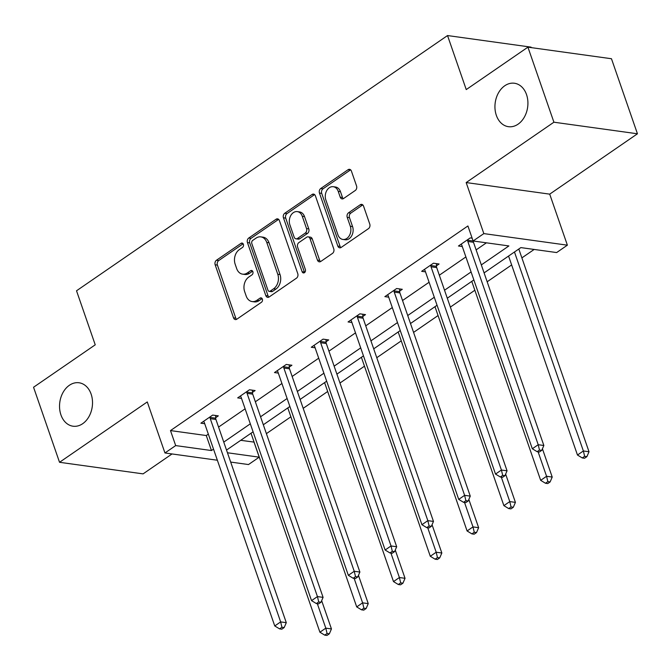 <?xml version="1.0" encoding="UTF-8"?>
<svg xmlns="http://www.w3.org/2000/svg" width="671" height="671" viewBox="0 0 671 671"><rect width="100%" height="100%" fill="white"/><g stroke="black" fill="none" stroke-linecap="round" stroke-linejoin="round"><path stroke-width="1.01" d="M496.339 115.353A21.933 16.372 -82.1 0 0 508.417 126.685A21.933 16.372 -82.1 0 0 524.361 117.098A21.933 16.372 -82.1 0 0 526.525 94.577A21.933 16.372 -82.1 0 0 514.439 83.246A21.933 16.372 -82.1 0 0 498.494 92.833A21.933 16.372 -82.1 0 0 496.339 115.353M60.935 414.879A21.933 16.372 -82.1 0 0 73.013 426.211A21.933 16.372 -82.1 0 0 88.958 416.624A21.933 16.372 -82.1 0 0 91.122 394.103A21.933 16.372 -82.1 0 0 79.035 382.772A21.933 16.372 -82.1 0 0 63.091 392.359A21.933 16.372 -82.1 0 0 60.935 414.879M243.38 244.278A2.357 1.761 -82.1 0 0 242.088 243.061A2.357 1.761 -82.1 0 0 241.048 243.33L216.448 260.256A3.363 2.508 -82.1 0 0 215.156 264.793L233.525 317.828A3.363 2.508 -82.1 0 0 235.378 319.572A3.363 2.508 -82.1 0 0 236.855 319.186L261.455 302.26A2.357 1.761 -82.1 0 0 262.361 299.09A2.357 1.761 -82.1 0 0 261.061 297.865A2.357 1.761 -82.1 0 0 260.029 298.142L256.842 300.331A10.761 8.035 -82.1 0 1 252.103 301.564A10.761 8.035 -82.1 0 1 246.173 295.995L244.638 291.575A10.761 8.035 -82.1 0 1 248.782 277.048L251.969 274.858A2.357 1.761 -82.1 0 0 252.875 271.68A2.357 1.761 -82.1 0 0 251.575 270.463A2.357 1.761 -82.1 0 0 250.535 270.732L247.356 272.929A10.761 8.035 -82.1 0 1 242.608 274.154A10.761 8.035 -82.1 0 1 236.678 268.593L235.152 264.173A10.761 8.035 -82.1 0 1 239.295 249.646L242.474 247.456A2.357 1.761 -82.1 0 0 243.38 244.278M637.45 133.789L553.91 122.206L466.169 182.562L549.708 194.145L637.45 133.789L611.466 58.738L527.918 47.163L466.244 89.587L447.532 35.555L76.519 290.786L95.232 344.819L33.55 387.251L59.534 462.294L143.082 473.877L172.044 453.948M527.918 47.163L553.91 122.206M355.261 190.489A3.363 2.508 -82.1 0 0 356.553 185.942L351.403 171.063A3.363 2.508 -82.1 0 0 349.549 169.327A3.363 2.508 -82.1 0 0 348.064 169.713L320.746 188.509A3.363 2.508 -82.1 0 0 319.455 193.047L337.823 246.081A3.363 2.508 -82.1 0 0 339.669 247.817A3.363 2.508 -82.1 0 0 341.153 247.44L368.471 228.643A3.363 2.508 -82.1 0 0 369.771 224.106L363.548 206.131A3.363 2.508 -82.1 0 0 361.694 204.387A3.363 2.508 -82.1 0 0 360.21 204.772L348.517 212.816A3.363 2.508 -82.1 0 0 347.226 217.354L350.312 226.27A9 6.718 -82.1 0 1 349.423 235.513A9 6.718 -82.1 0 1 342.881 239.446A9 6.718 -82.1 0 1 337.924 234.791L325.829 199.874A9 6.718 -82.1 0 1 326.718 190.639A9 6.718 -82.1 0 1 333.261 186.706A9 6.718 -82.1 0 1 338.218 191.352L340.231 197.173A3.363 2.508 -82.1 0 0 342.084 198.91A3.363 2.508 -82.1 0 0 343.569 198.524L355.261 190.489M217.362 460.231L164.949 452.967L147.276 401.937L59.534 462.294M164.949 452.967L175.685 445.586L211.466 450.543L213.521 449.134M481.325 264.911L508.895 245.938L473.105 240.981L467.905 225.968L170.484 430.581L175.685 445.586M473.105 240.981L483.833 233.6L567.381 245.175L556.645 252.556L520.864 247.599L484.085 272.896M466.169 182.562L483.833 233.6M279.404 220.6A3.363 2.508 -82.1 0 0 277.551 218.855A3.363 2.508 -82.1 0 0 276.066 219.241L248.748 238.037A3.363 2.508 -82.1 0 0 247.448 242.575L265.817 295.617A3.363 2.508 -82.1 0 0 267.67 297.354A3.363 2.508 -82.1 0 0 269.155 296.968L296.473 278.171A3.363 2.508 -82.1 0 0 297.765 273.634L279.404 220.6M284.747 213.269L312.065 194.481A3.363 2.508 -82.1 0 1 313.55 194.095A3.363 2.508 -82.1 0 1 315.404 195.831L333.764 248.866A3.363 2.508 -82.1 0 1 332.472 253.412L320.78 261.455A3.363 2.508 -82.1 0 1 319.295 261.833A3.363 2.508 -82.1 0 1 317.442 260.096L309.994 238.591A3.363 2.508 -82.1 0 0 308.14 236.846A3.363 2.508 -82.1 0 0 306.664 237.232L298.905 242.566A3.363 2.508 -82.1 0 0 297.614 247.113L305.364 269.499A2.357 1.761 -82.1 0 1 305.137 271.923A2.357 1.761 -82.1 0 1 303.426 272.946A2.357 1.761 -82.1 0 1 302.126 271.73L283.456 217.807A3.363 2.508 -82.1 0 1 284.747 213.269L287.003 213.588L314.322 194.791L312.065 194.481M531.239 47.624L531.071 47.138L447.532 35.555M240.721 440.31L254.083 442.114M266.395 433.651L290.879 416.808M303.191 408.337L327.674 391.495M339.987 383.024L364.47 366.181M376.775 357.71L401.258 340.868M413.571 332.397L438.054 315.555M450.367 307.092L474.85 290.249M487.163 281.778L511.646 264.936M521.879 257.89L534.166 249.444M254.024 442.155L259.224 457.169L248.496 464.55L230.681 462.076M549.708 194.145L567.381 245.175M227.452 452.766L259.224 457.169M473.852 279.941L447.297 298.209M437.056 305.255L410.501 323.523M400.26 330.56L373.705 348.836M363.464 355.873L336.909 374.141M326.676 381.187L300.113 399.455M289.88 406.5L263.317 424.768M253.084 431.814L226.521 450.082M223.762 442.097L250.317 423.82M260.558 416.783L287.113 398.507M297.345 391.47L323.908 373.202M334.141 366.156L360.704 347.888M370.937 340.843L397.492 322.575M407.733 315.529L434.288 297.261M444.529 290.224L471.084 271.948M170.484 430.581L206.274 435.538L208.329 434.129M218.561 427.083L245.116 408.815M255.357 401.77L281.912 383.502M292.153 376.456L318.708 358.188M328.949 351.151L355.504 332.875M365.737 325.838L392.3 307.561M402.533 300.524L429.096 282.256M439.329 275.211L465.884 256.943M476.125 249.897L486.408 242.827M206.274 435.538L211.466 450.543M462.285 246.542L458.452 246.005L470.245 237.895L472.124 238.155M425.489 271.847L421.656 271.319L433.449 263.208L439.094 263.988L436.452 265.808M388.694 297.161L384.86 296.632L396.653 288.522L402.298 289.302L399.664 291.113M351.898 322.474L348.064 321.946L359.857 313.827L365.502 314.615L362.868 316.427M315.11 347.788L311.269 347.259L323.061 339.14L328.706 339.929L326.072 341.74M278.314 373.101L274.481 372.564L286.274 364.454L291.919 365.234L289.276 367.054M241.518 398.415L237.685 397.878L249.478 389.767L255.123 390.547L252.481 392.367M204.722 423.72L200.889 423.191L212.682 415.081L218.327 415.861L215.685 417.672M242.608 274.154L244.873 274.473A10.761 8.035 -82.1 0 0 249.612 273.24L247.356 272.929M252.623 271.168L249.612 273.24M252.103 301.564L254.359 301.875A10.761 8.035 -82.1 0 0 259.098 300.642L256.842 300.331M262.109 298.57L259.098 300.642M243.128 243.766L218.712 260.566A3.363 2.508 -82.1 0 0 217.412 265.104L235.781 318.146A3.363 2.508 -82.1 0 0 236.553 319.362M278.624 219.375A3.363 2.508 -82.1 0 0 278.322 219.56L251.004 238.348A3.363 2.508 -82.1 0 0 249.713 242.885L268.073 295.928A3.363 2.508 -82.1 0 0 268.853 297.144M252.724 240.411A2.357 1.761 -82.1 0 0 251.818 243.59L267.939 290.14A2.357 1.761 -82.1 0 0 269.23 291.357A2.357 1.761 -82.1 0 0 270.27 291.088L273.625 288.782A10.761 8.035 -82.1 0 0 277.769 274.254L266.756 242.432A10.761 8.035 -82.1 0 0 260.818 236.871A10.761 8.035 -82.1 0 0 256.079 238.104L252.724 240.411M269.23 291.357L271.495 291.675A2.357 1.761 -82.1 0 0 272.527 291.407L270.27 291.088M260.818 236.871L263.082 237.182A10.761 8.035 -82.1 0 1 269.012 242.743L280.033 274.565A10.761 8.035 -82.1 0 1 275.89 289.092L272.527 291.407M308.14 236.846L310.405 237.165A3.363 2.508 -82.1 0 1 312.258 238.901L319.706 260.407A3.363 2.508 -82.1 0 0 320.478 261.631M287.003 213.588A3.363 2.508 -82.1 0 0 285.712 218.125L304.382 272.049A2.357 1.761 -82.1 0 0 304.626 272.552M302.269 216.272A9 6.718 -82.1 0 0 297.312 211.617A9 6.718 -82.1 0 0 290.769 215.55A9 6.718 -82.1 0 0 289.88 224.785L294.141 237.089A3.363 2.508 -82.1 0 0 295.995 238.826A3.363 2.508 -82.1 0 0 297.479 238.448L305.23 233.105A3.363 2.508 -82.1 0 0 306.53 228.568L302.269 216.272L304.525 216.582A9 6.718 -82.1 0 0 299.568 211.927L297.312 211.617M295.995 238.826L298.251 239.144A3.363 2.508 -82.1 0 0 299.736 238.759L297.479 238.448M304.525 216.582L308.786 228.886A3.363 2.508 -82.1 0 1 307.494 233.424L299.736 238.759M333.261 186.706L335.517 187.016A9 6.718 -82.1 0 1 340.474 191.671L342.495 197.484A3.363 2.508 -82.1 0 0 343.267 198.708M342.881 239.446L345.137 239.757A9 6.718 -82.1 0 0 351.679 235.823A9 6.718 -82.1 0 0 352.569 226.58L350.312 226.27M362.768 204.907A3.363 2.508 -82.1 0 0 362.466 205.091L350.774 213.135A3.363 2.508 -82.1 0 0 349.482 217.672L352.569 226.58M350.631 169.847A3.363 2.508 -82.1 0 0 350.321 170.023L323.003 188.819A3.363 2.508 -82.1 0 0 321.711 193.357L340.08 246.391A3.363 2.508 -82.1 0 0 340.851 247.616M251.013 433.24L319.908 632.208L325.804 628.157L331.449 628.937L321.661 600.662M327.079 633.508L324.722 635.135L326.978 635.445L329.344 633.818L327.079 633.508L325.804 628.157L317.333 603.699M324.722 635.135L319.908 632.208M331.449 628.937L329.344 633.818M210.04 416.892L210.057 417.429A3.43 2.558 -82.1 0 0 210.275 418.67L280.646 621.9L274.749 625.951L204.378 422.722A3.43 2.558 -82.1 0 0 203.816 421.724L203.523 421.38M215.634 415.492L215.701 418.209A3.43 2.558 -82.1 0 0 215.919 419.45L286.291 622.68L280.646 621.9L281.921 627.251L279.564 628.87L281.82 629.188L284.177 627.561L281.921 627.251M284.177 627.561L286.291 622.68M274.749 625.951L279.564 628.87M287.8 407.926L356.704 606.903L362.6 602.843L368.245 603.623L358.457 575.349M363.875 608.194L361.518 609.822L363.774 610.132L366.131 608.513L363.875 608.194L362.6 602.843L354.129 578.385M361.518 609.822L356.704 606.903M368.245 603.623L366.131 608.513M324.596 382.613L393.5 581.589L399.396 577.53L405.041 578.31L395.253 550.044M400.671 582.881L398.314 584.508L400.57 584.818L402.927 583.2L400.671 582.881L399.396 577.53L390.925 553.072M398.314 584.508L393.5 581.589M405.041 578.31L402.927 583.2M246.836 391.579L246.853 392.116A3.43 2.558 -82.1 0 0 247.071 393.357L317.442 596.586L311.545 600.637L241.174 397.417A3.43 2.558 -82.1 0 0 240.612 396.41L240.319 396.066M252.43 390.178L252.497 392.904A3.43 2.558 -82.1 0 0 252.715 394.137L323.087 597.366L317.442 596.586L318.717 601.937L316.36 603.556L318.616 603.875L320.973 602.248L318.717 601.937M320.973 602.248L323.087 597.366M311.545 600.637L316.36 603.556M283.632 366.274L283.648 366.802A3.43 2.558 -82.1 0 0 283.867 368.043L354.238 571.273L348.341 575.324L277.97 372.103A3.43 2.558 -82.1 0 0 277.408 371.097L277.115 370.753M289.226 364.865L289.293 367.591A3.43 2.558 -82.1 0 0 289.511 368.824L359.882 572.053L354.238 571.273L355.513 576.624L353.156 578.251L355.412 578.561L357.769 576.934L355.513 576.624M357.769 576.934L359.882 572.053M348.341 575.324L353.156 578.251M361.392 357.299L430.296 556.276L436.192 552.216L441.837 553.005L432.049 524.73M437.467 557.576L435.11 559.195L437.366 559.505L439.723 557.886L437.467 557.576L436.192 552.216L427.721 527.758M435.11 559.195L430.296 556.276M441.837 553.005L439.723 557.886M320.428 340.96L320.436 341.497A3.43 2.558 -82.1 0 0 320.654 342.73L391.034 545.959L385.137 550.019L314.758 346.79A3.43 2.558 -82.1 0 0 314.204 345.783L313.911 345.439M326.014 339.551L326.081 342.277A3.43 2.558 -82.1 0 0 326.299 343.518L396.678 546.739L391.034 545.959L392.309 551.31L389.952 552.938L392.208 553.248L394.565 551.629L392.309 551.31M394.565 551.629L396.678 546.739M385.137 550.019L389.952 552.938M398.188 331.986L467.091 530.962L472.988 526.903L478.633 527.691L468.836 499.417M474.263 532.262L471.898 533.881L474.162 534.191L476.519 532.573L474.263 532.262L472.988 526.903L464.517 502.445M471.898 533.881L467.091 530.962M478.633 527.691L476.519 532.573M357.224 315.647L357.232 316.184A3.43 2.558 -82.1 0 0 357.45 317.417L427.83 520.646L421.933 524.705L351.554 321.476A3.43 2.558 -82.1 0 0 351 320.47L350.707 320.126M362.81 314.238L362.877 316.964A3.43 2.558 -82.1 0 0 363.095 318.205L433.474 521.426L427.83 520.646L429.105 526.005L426.739 527.624L429.004 527.934L431.361 526.316L429.105 526.005M431.361 526.316L433.474 521.426M421.933 524.705L426.739 527.624M434.984 306.681L503.879 505.649L509.775 501.598L515.42 502.378L505.632 474.103M511.059 506.949L508.693 508.568L510.958 508.886L513.315 507.259L511.059 506.949L509.775 501.598L501.312 477.131M508.693 508.568L503.879 505.649M515.42 502.378L513.315 507.259M394.02 290.333L394.028 290.87A3.43 2.558 -82.1 0 0 394.246 292.111L464.617 495.332L458.721 499.392L388.35 296.163A3.43 2.558 -82.1 0 0 387.788 295.165L387.502 294.821M399.606 288.924L399.673 291.65A3.43 2.558 -82.1 0 0 399.891 292.892L470.262 496.121L464.617 495.332L465.9 500.692L463.535 502.311L465.791 502.621L468.157 501.002L465.9 500.692M468.157 501.002L470.262 496.121M458.721 499.392L463.535 502.311M471.78 281.367L540.675 480.335L546.571 476.284L552.216 477.064L542.428 448.79M547.846 481.635L545.489 483.263L547.746 483.573L550.111 481.946L547.846 481.635L546.571 476.284L538.1 451.826M545.489 483.263L540.675 480.335M552.216 477.064L550.111 481.946M430.807 265.02L430.824 265.557A3.43 2.558 -82.1 0 0 431.042 266.798L501.413 470.027L495.517 474.078L425.146 270.849A3.43 2.558 -82.1 0 0 424.584 269.851L424.298 269.507M436.402 263.619L436.469 266.337A3.43 2.558 -82.1 0 0 436.687 267.578L507.058 470.807L501.413 470.027L502.688 475.378L500.331 476.997L502.587 477.316L504.953 475.689L502.688 475.378M504.953 475.689L507.058 470.807M495.517 474.078L500.331 476.997M508.568 256.054L577.471 455.03L583.367 450.971L589.012 451.751L518.809 249.008M584.642 456.322L582.285 457.949L584.542 458.259L586.899 456.641L584.642 456.322L583.367 450.971L514.464 251.994M582.285 457.949L577.471 455.03M589.012 451.751L586.899 456.641M467.603 239.706L467.62 240.243A3.43 2.558 -82.1 0 0 467.838 241.485L538.209 444.714L532.313 448.765L461.942 245.544A3.43 2.558 -82.1 0 0 461.38 244.538L461.086 244.194M467.62 240.243L473.265 241.032A3.43 2.558 -82.1 0 0 473.483 242.265L543.854 445.494L538.209 444.714L539.484 450.065L537.127 451.684L539.383 452.002L541.74 450.375L539.484 450.065M541.74 450.375L543.854 445.494M532.313 448.765L537.127 451.684M243.011 243.607L241.048 243.33M261.992 298.41L260.029 298.142M252.497 271.009L250.535 270.732M235.781 318.146L233.525 317.828M217.412 265.104L215.156 264.793M218.712 260.566L216.448 260.256M268.073 295.928L265.817 295.617M249.713 242.885L247.448 242.575M251.004 238.348L248.748 238.037M278.322 219.56L276.066 219.241M275.89 289.092L273.625 288.782M280.033 274.565L277.769 274.254M269.012 242.743L266.756 242.432M319.706 260.407L317.442 260.096M312.258 238.901L309.994 238.591M304.382 272.049L302.126 271.73M285.712 218.125L283.456 217.807M307.494 233.424L305.23 233.105M308.786 228.886L306.53 228.568M342.495 197.484L340.231 197.173M340.474 191.671L338.218 191.352M349.482 217.672L347.226 217.354M350.774 213.135L348.517 212.816M362.466 205.091L360.21 204.772M340.08 246.391L337.823 246.081M321.711 193.357L319.455 193.047M323.003 188.819L320.746 188.509M350.321 170.023L348.064 169.713M210.057 417.429L215.701 418.209M210.275 418.67L215.919 419.45M246.853 392.116L252.497 392.904M247.071 393.357L252.715 394.137M283.648 366.802L289.293 367.591M283.867 368.043L289.511 368.824M320.436 341.497L326.081 342.277M320.654 342.73L326.299 343.518M357.232 316.184L362.877 316.964M357.45 317.417L363.095 318.205M394.028 290.87L399.673 291.65M394.246 292.111L399.891 292.892M430.824 265.557L436.469 266.337M431.042 266.798L436.687 267.578M467.838 241.485L473.483 242.265"/></g></svg>
